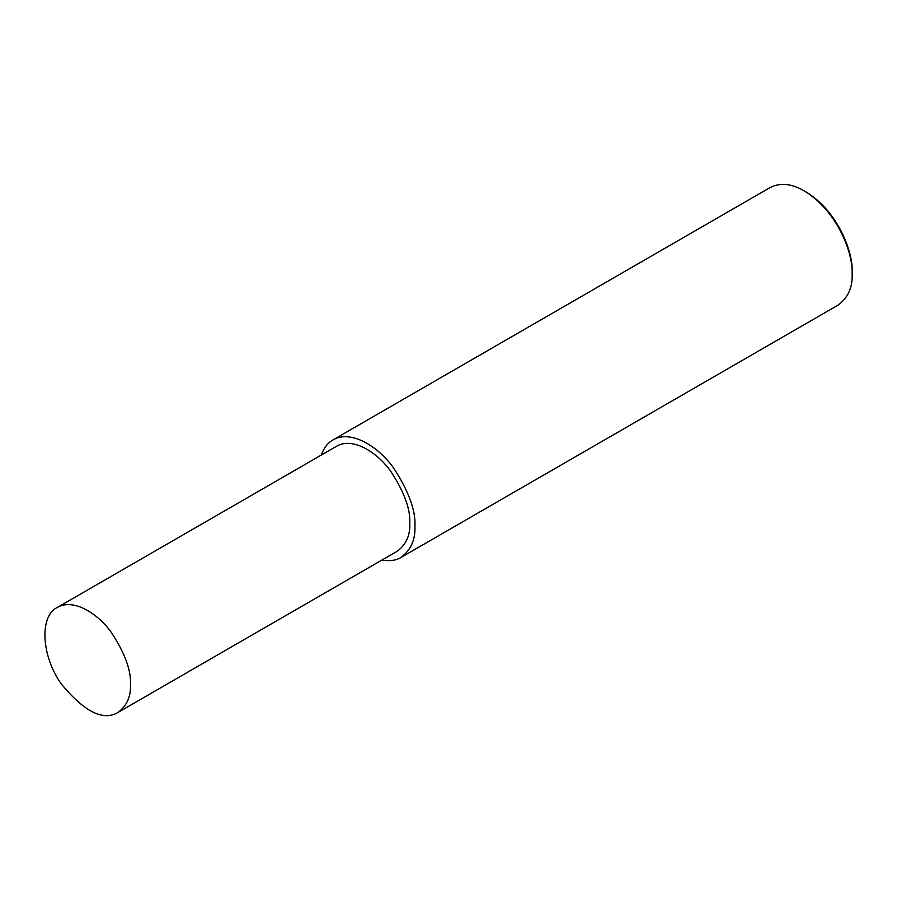 <?xml version="1.0" encoding="UTF-8"?>
<svg xmlns="http://www.w3.org/2000/svg" width="897" height="897" viewBox="0 0 897 897"><rect width="100%" height="100%" fill="white"/><g stroke="black" fill="none" stroke-linecap="round" stroke-linejoin="round"><path stroke-width="1.35" d="M381.943 560.042C389.59 561.376 395.902 560.535 400.869 557.519L838.09 305.092C848.024 297.748 852.711 287.388 852.15 274.011L852.15 272.026C853.26 253.055 838.56 211.602 805.854 191.846L804.138 190.859C791.659 183.549 780.334 182.427 770.198 187.495L332.966 439.922C327.674 442.972 323.783 448.018 321.317 455.048M852.15 274.011C853.294 254.333 838.056 211.344 804.138 190.859M400.869 557.519C410.792 550.175 415.479 539.815 414.93 526.438C415.816 510.561 408.707 491.096 393.604 468.043C378.556 446.684 350.906 429.259 332.966 439.922M117.911 712.476L397.225 551.218C406.094 544.658 410.277 535.408 409.783 523.467C410.579 509.294 404.233 491.915 390.744 471.329C377.301 452.256 352.622 436.704 336.61 446.224L57.296 607.482C38.919 616.149 41.542 656.974 61.702 684.456C84.509 711.904 103.245 721.244 117.911 712.476C126.78 705.917 130.973 696.666 130.469 684.725C131.276 670.552 124.918 653.173 111.43 632.587C97.997 613.514 73.307 597.963 57.296 607.482"/></g></svg>
